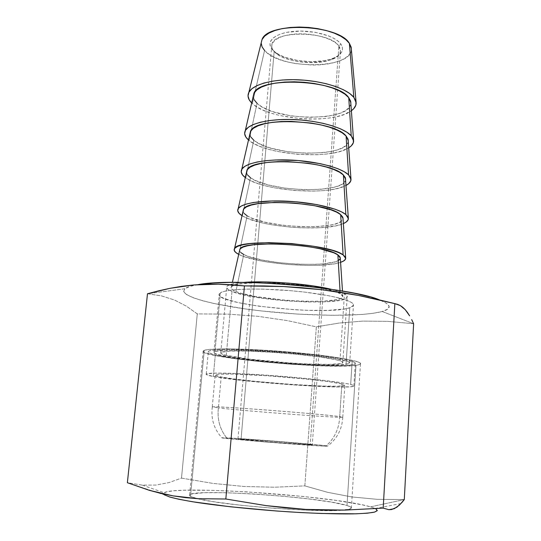 <?xml version="1.0" encoding="UTF-8"?>
<svg xmlns="http://www.w3.org/2000/svg" width="541" height="541" viewBox="0 0 541 541"><rect width="100%" height="100%" fill="white"/><g stroke="black" fill="none" stroke-linecap="round" stroke-linejoin="round"><path stroke-width="0.41" stroke-dasharray="2.71 2.03" d="M215 351.407C220.748 349.317 254.791 349.939 290.199 353.07C325.648 356.174 351.65 360.793 349.669 363.16L346.037 364.35L349.777 307.755L353.442 305.395C355.525 301.026 329.969 294.405 294.98 291.085C260.032 287.717 226.26 288.745 220.383 292.843L215 351.407L225.414 350.27L245.486 350.338L286.453 352.746L313.78 355.491L335.278 358.561L347.491 361.415L349.621 362.612L349.094 363.599L340.674 364.844L324.154 365.033L302.169 364.215L277.668 362.531L253.668 360.191L233.185 357.479L219.078 354.74L215.203 353.469L213.796 352.347L215 351.407L220.383 292.843L224.305 291.342L230.818 290.165L239.744 289.374L250.754 289.022L263.399 289.131L291.274 290.747L305.198 292.174L329.8 295.927L339.396 298.077L346.666 300.269L351.373 302.412L353.422 304.421L352.847 306.22L349.777 307.755L344.414 308.972L327.995 310.365L306.192 310.291L294.182 309.716L258.219 306.145L238.026 302.581L224.19 298.558L220.437 296.529L219.119 294.602L220.383 292.843L219.301 293.878C212.599 304.245 327.312 316.066 349.777 307.755L346.037 364.35C323.626 368.191 207.656 357.513 213.952 351.948L215 351.407M355.971 365.331C358.602 364.965 360.103 364.492 360.475 363.897C362.754 361.165 332.532 355.782 291.078 352.164C249.665 348.526 210.375 347.877 204.241 350.345L190.5 496.388L197.391 498.667C221.364 505.24 317.932 512.861 342.893 510.136C349.006 509.622 351.839 508.81 351.393 507.715C351.095 507.032 349.628 506.288 347.004 505.483L355.971 365.331L347.004 505.483L331.897 502.21L308.843 498.93L281.137 496.056L252.174 493.899L225.354 492.723L204.072 492.716L191.568 493.96L189.478 495.035L190.5 496.388L194.753 497.97L212.701 501.595L241.11 505.301L275.099 508.384L308.181 510.237L334.142 510.548L348.789 509.352L351.305 508.283L350.649 506.971L347.004 505.483C320.245 496.597 183.872 487.752 189.56 495.63L190.5 496.388L204.241 350.345L203.206 350.899C196.241 357.398 329.09 369.652 355.971 365.331L359.67 364.485L360.462 363.356L358.162 361.976L344.232 358.656L319.258 355.058L287.264 351.839L254.223 349.628L226.409 348.823L208.596 349.506L204.241 350.345L203.024 351.447L204.829 352.766L216.61 355.802L237.053 358.994L263.034 361.929L291.254 364.262L318.351 365.736L341.006 366.129L355.971 365.331M375.596 508.696L370.551 506.849L404.289 499.566L370.551 506.849C334.676 495.935 176.731 484.831 164.146 492.729L163.531 493.994L164.417 494.873L127.372 482.721L142.303 485.135L155.896 485.061L169.042 482.565L181.492 478.122L212.769 483.377L243.768 486.474L274.49 487.218L304.84 485.892L327.65 492.33L351.772 496.942L377.3 499.329L404.289 499.566L377.3 499.329L351.772 496.942L327.65 492.33L304.84 485.892L316.343 326.832L287.508 320.651L258.064 316.329L228.004 314.145L197.282 313.895L186.408 306.179L174.574 300.045L161.637 295.92L147.49 293.756L184.846 288.752C176.657 295.968 214.872 305.821 262.033 311.014C309.188 316.275 362.497 316.877 382.169 311.488L413.628 323.741L387.674 321.354L362.883 321.097L339.139 323.051L316.343 326.832L339.139 323.051L362.883 321.097L387.674 321.354L413.628 323.741L382.169 311.488L387.539 309.236L389.182 306.544L386.801 303.487L380.222 300.174L369.476 296.738M198.026 284.634L190.168 286.331L184.846 288.752L183.676 291.525L186.435 294.514L192.785 297.604L202.287 300.674L214.473 303.629L244.843 308.864L262.033 311.014L297.922 314.105L332.573 315.329L362.017 314.477L373.506 313.246L382.169 311.488C392.286 308.607 391.434 304.752 379.613 299.944M198.02 284.64C191.244 285.743 186.848 287.109 184.846 288.752L147.49 293.756L161.637 295.92L174.574 300.045L186.408 306.179L197.282 313.895L228.004 314.145L258.064 316.329L287.508 320.651L316.343 326.832L304.84 485.892L274.49 487.218L243.768 486.474L212.769 483.377L181.492 478.122L197.282 313.895L181.492 478.122L169.042 482.565L155.896 485.061L142.04 485.108L127.372 482.721L164.417 494.873L163.531 493.994L163.659 493.122L166.973 491.749L173.979 490.782L184.204 490.227L212.268 490.315L246.96 491.864L302.466 496.388L335.941 500.405L361.787 504.733L370.551 506.849L375.867 508.838M169.509 496.949L164.417 494.873M226.273 355.322L231.994 291.443C254.939 301.526 345.259 306.206 347.173 297.063C347.532 296.028 346.632 294.913 344.482 293.716L339.971 360.806C342.189 361.523 343.129 362.145 342.798 362.68C341.148 367.434 249.854 361.516 226.273 355.322L222.398 354.159L220.714 353.124L221.364 352.245L229.83 351.143L247.027 351.089L270.392 352.164L295.819 354.199L318.703 356.823L335.062 359.549L339.971 360.806L342.5 361.922L342.629 362.862L340.445 363.593L329.882 364.357L312.786 364.174L291.694 363.119L248.583 359.048L226.273 355.322C221.999 354.267 220.173 353.361 220.796 352.597C222.365 350.615 244.978 350.412 274.003 352.407C303.001 354.375 331.795 358.115 339.971 360.806L344.482 293.716L339.687 291.68L331.227 289.293C337.381 290.767 341.797 292.241 344.482 293.716L346.916 295.65L346.991 297.422L344.786 298.963L340.458 300.221L326.426 301.79L307.173 301.979L285.357 300.816L263.744 298.463L245.093 295.21L231.994 291.443L226.273 355.322M213.316 376.509L215.311 354.788C244.498 362.254 353.009 369.26 355.302 363.552C355.667 362.937 354.625 362.22 352.171 361.395L350.676 384.462C353.158 385.091 354.213 385.605 353.861 386.017C351.67 389.885 242.774 382.365 213.316 376.509L206.202 374.5L206.763 373.777L216.637 373.074L237.377 373.527L265.908 375.123L297.104 377.604L325.073 380.506L344.854 383.278L350.676 384.462L353.577 385.456L353.564 386.22L350.764 386.741L337.807 387.025L291.991 384.847L240.441 380.249L213.316 376.509C207.839 375.474 205.479 374.636 206.243 374.007C208.075 372.418 235.497 372.918 270.967 375.481C306.395 378.024 341.215 382.02 350.676 384.462L352.171 361.395C342.805 358.183 308.194 353.631 272.921 351.21C237.614 348.776 210.253 349.026 208.346 351.407C207.561 352.353 209.881 353.483 215.311 354.788L213.316 376.509M326.067 445.743C313.111 444.053 244.972 438.629 226.625 437.825C219.842 429.236 217.103 419.255 218.395 407.894L221.188 376.962C246.574 382.102 343.122 388.776 344.86 385.368C345.192 384.996 344.198 384.523 341.885 383.954L339.714 416.584L342.757 417.226C341.155 418.315 244.119 410.991 218.395 407.894C242.923 410.842 333.635 417.767 342.04 417.3M339.714 416.584L341.885 383.954C333.27 381.784 302.649 378.294 271.751 376.09C240.819 373.865 216.813 373.418 215.21 374.818C214.567 375.359 216.556 376.076 221.188 376.962L218.395 407.894L212.282 406.839C213.803 406.433 237.878 407.833 269.005 410.213C300.106 412.58 330.984 415.387 339.714 416.584C339.18 428.661 334.521 438.535 325.743 446.197L328.387 446.102L322.984 445.385L284.262 441.916L238.378 438.508L221.776 437.737L264.894 441.929L325.743 446.197C334.521 438.535 339.18 428.661 339.714 416.584C324.35 414.257 222.493 406.338 213.607 406.771M338.869 46.059C329.8 30.972 272.88 30.019 271.859 44.72C271.379 46.979 272.15 49.231 274.159 51.463L241.083 439.049L237.972 439.049C237.614 439.59 299.22 444.574 310.203 444.885L338.869 46.059L340.884 44.051C335.177 35.801 312.421 29.566 293.479 31.385C274.449 33.089 265.185 41.995 272.536 49.806L274.159 51.463C267.227 44.085 276.045 35.72 294.034 34.137C311.927 32.44 333.425 38.296 338.869 46.059C342.358 51.571 339.91 56.061 331.525 59.53C317.236 65.42 288.725 62.614 277.249 54.141L272.536 49.806L270.561 46.864L269.932 43.882L270.696 40.974L272.86 38.255L276.363 35.841L281.097 33.833L286.879 32.325L300.634 31.067L315.349 32.325L328.529 35.882L333.844 38.33L338.01 41.096L340.884 44.051L342.372 47.081L342.453 50.056L341.148 52.869L338.544 55.419L334.757 57.617L329.949 59.388L324.309 60.68L311.379 61.688L297.753 60.531L285.296 57.366L280.055 55.148L275.748 52.605L272.536 49.806L275.809 52.646C287.947 61.606 317.952 64.568 333.06 58.34C341.926 54.661 344.536 49.9 340.884 44.051L338.869 46.059L310.203 444.885L312.306 444.844C311.832 444.242 254.899 439.617 241.083 439.049L274.159 51.463C285.763 65.901 338.93 66.218 340.417 51.564L338.869 46.059M252.349 103.581L264.569 50.475C280.928 70.235 353.719 69.194 351.366 48.555L351.17 50.8L349.472 54.276L346.172 57.414L341.439 60.112L335.467 62.276L328.495 63.852L320.772 64.792L312.563 65.069L295.812 63.649L287.826 61.992L280.454 59.774L273.969 57.055L268.606 53.924L264.569 50.475L252.349 103.581L251.693 102.959L252.349 103.581C269.019 119.994 334.013 124.68 351.467 110.682L344.137 114.469L337.002 116.586L328.698 118.094L319.515 118.932L309.77 119.101L299.782 118.594L280.36 115.646L271.555 113.292L263.765 110.438L257.279 107.165L252.349 103.581M249.07 140.444L257.043 103.29C274.977 121.671 352.556 121.82 350.913 102.817L350.69 104.623L348.857 107.842L345.3 110.716L340.194 113.164L333.756 115.098L326.237 116.471L309.06 117.404L290.984 115.882L274.368 112.115L267.322 109.512L261.465 106.543L257.043 103.29L249.07 140.444L248.515 139.977L249.07 140.444C265.976 155.193 331.146 160.001 348.81 147.761L341.587 150.986L334.426 152.819L326.074 154.084L316.837 154.753L296.968 154.273L277.391 151.466L268.505 149.282L260.634 146.665L254.067 143.683L249.07 140.444M245.742 177.874L253.797 140.227C271.974 156.734 349.75 157.654 348.323 140.761L348.106 142.263L346.294 145.116L342.73 147.652L337.604 149.789L331.139 151.46L323.579 152.616L306.301 153.292L288.089 151.771L271.325 148.254L264.204 145.874L258.28 143.169L253.797 140.227L245.742 177.874L245.296 177.549L245.742 177.874C262.892 190.926 328.238 195.835 346.112 185.387L338.997 188.065L331.802 189.593L323.41 190.615L314.118 191.101L294.115 190.479L274.375 187.815L265.408 185.813L257.455 183.44L250.814 180.762L245.742 177.874M242.361 215.879L250.497 177.732C268.931 192.325 346.909 194.003 345.692 179.281L345.489 180.498L343.684 182.973L340.12 185.157L334.98 186.976L320.887 189.303L303.494 189.715L285.148 188.194L268.235 184.941L255.048 180.356L250.497 177.732L242.361 215.879L242.03 215.676L242.361 215.879C259.761 227.193 325.283 232.197 343.366 223.575L336.374 225.712L320.705 227.693L301.425 227.842L291.22 227.22L271.312 224.711L262.263 222.892L247.507 218.408L242.361 215.879M244.18 213.458L243.044 211.227C243.267 212.748 244.633 214.277 247.142 215.818L238.933 254.48L244.147 256.637L259.071 260.539L268.208 262.169L288.279 264.522L308.559 265.455L317.959 265.34L333.702 263.94L340.58 262.331C322.294 269.087 256.583 264.008 238.933 254.48L247.142 215.818C265.847 228.451 344.022 230.885 343.021 218.375M240.718 252.519L239.548 250.713C239.825 251.95 241.218 253.215 243.741 254.5L235.903 291.525C231.812 289.841 230.297 288.279 231.372 286.831C233.8 278.534 326.047 284.167 340.194 293.628L342.5 295.42L342.622 297.063L340.627 298.497L336.658 299.68L323.667 301.148L305.78 301.33L285.465 300.248L256.163 296.624L241.164 293.303L235.903 291.525L232.468 289.739L231.041 288.028L231.764 286.453L234.666 285.073L239.717 283.964L255.555 282.754L276.891 283.099L300.025 284.979L310.967 286.399L329.185 289.861L340.194 293.628L340.019 290.645L340.194 293.628L342.832 296.448C343.407 305.293 257.327 301.067 235.903 291.525L243.741 254.5C262.71 265.124 341.101 268.302 340.303 258.071M243.599 282.395L235.869 283.268L230.459 284.471L227.376 285.966L226.659 287.67L228.248 289.523L231.994 291.443C227.835 289.76 226.097 288.164 226.78 286.676C227.917 284.647 233.523 283.22 243.599 282.395M243.741 254.5L248.427 256.454L261.912 259.998L279.129 262.696L297.76 264.218L315.376 264.36L323.051 263.893L334.778 261.925L338.341 260.485M340.12 258.787L340.303 258.077M247.142 215.818L251.761 218.111L265.097 222.189L282.159 225.164L300.647 226.686L318.149 226.544L332.316 224.731L337.469 223.244L341.033 221.425L342.825 219.328L343.021 218.381M247.589 175.007L246.486 172.342C246.655 174.141 247.988 175.94 250.497 177.732M250.943 137.15L249.881 134.04C249.989 136.116 251.295 138.178 253.797 140.227M254.243 99.875L253.229 96.312C253.283 98.665 254.554 100.998 257.043 103.29M261.195 43.138L261.195 42.881C261.147 45.451 262.27 47.987 264.569 50.475M310.203 444.885L268.12 441.929L237.925 439.001L281.604 441.916L308.742 444.357L312.285 444.837L310.203 444.885M218.395 407.894C217.103 419.255 219.842 429.236 226.625 437.825M221.81 437.818C220.931 438.562 310.96 445.838 325.743 446.197M341.885 383.954L329.056 381.736L307.714 379.207L267.741 375.806L232.698 374.074L218.936 374.176L215.764 374.588L215.149 375.211L221.188 376.962L235.47 379.126L255.595 381.385L290.632 384.34L322.713 386.058L337.706 386.227L344.658 385.51L344.549 384.827L341.885 383.954M352.171 361.395L337.827 358.25L313.591 354.91L267.883 350.879L227.903 349.459L212.376 350.223L208.88 351.055L208.292 352.13L210.503 353.395L215.311 354.788L231.534 357.77L254.216 360.664L293.574 364.079L329.746 365.615L346.842 365.297L352.191 364.708L354.997 363.85L355.038 362.734L352.171 361.395M349.669 363.16L353.442 305.395M360.475 363.897L351.393 507.715M142.303 485.135L164.146 492.729M400.969 503.563L375.177 508.493M203.206 350.899L189.56 495.63M213.952 351.948L219.301 293.878M342.798 362.68L347.173 297.063M353.861 386.017L355.302 363.552M342.757 417.226L344.86 385.368M342.778 417.219C342.135 429.128 337.131 438.71 327.772 445.98M271.859 44.72L237.972 439.049M356.147 102.756L356.1 102.215M353.604 140.924L353.564 140.302M351.014 179.484L350.974 178.915M348.377 218.625L348.343 218.118M345.706 258.361L345.672 257.922M342.832 296.448L342.48 291.051M231.372 286.831L232.387 282.375M331.525 59.53L333.06 58.34M277.249 54.141L275.809 52.646M340.417 51.564L312.306 444.844M212.309 406.832C210.787 418.761 213.965 429.054 221.857 437.723M212.282 406.839L215.21 374.818M206.243 374.007L208.346 351.407M220.796 352.597L226.78 286.676"/><path stroke-width="0.81" d="M369.476 296.738L354.849 293.337L336.86 290.138L316.323 287.318L294.23 285.033L271.738 283.403L250.01 282.51L230.168 282.402L213.147 283.044L198.026 284.634M411.674 319.623L413.628 323.741L411.674 319.623M407.474 312.488L409.625 315.843L405.209 309.635L407.474 312.488M402.815 307.329L405.209 309.635L400.299 305.577L402.815 307.329M397.649 304.367L400.299 305.577L394.856 303.643L397.649 304.367M376.867 299.315L394.856 303.643L358.636 295.481L376.867 299.315M340.194 292.241L358.636 295.481L321.53 289.665L340.194 292.241M302.629 287.765L321.53 289.665L283.484 286.547L302.629 287.765M264.089 285.946L283.484 286.547L244.431 285.898L264.089 285.946M231.217 284.755L244.431 285.898L218.361 284.187L231.217 284.755M205.837 284.255L218.361 284.187L193.624 284.972L205.837 284.255M181.688 286.345L193.624 284.972L170.03 288.319L181.688 286.345M158.635 290.821L170.03 288.319L147.49 293.756L158.635 290.821M379.613 299.944C351.569 287.575 233.82 277.574 198.02 284.64M147.49 293.756L127.372 482.721L149.411 490.356L173.073 495.874L198.52 498.728L225.834 499.005L244.431 285.898L225.834 499.005L266.077 505.619L305.739 509.406L344.82 510.102L383.19 508.121L394.856 303.643L383.19 508.121L388.878 509.696L394.267 508.696L399.4 505.138L404.289 499.566L413.628 323.741L404.289 499.566L401.875 502.555L396.864 507.215L391.61 509.534L388.878 509.696L383.19 508.121L344.82 510.102L325.357 510.129L305.739 509.406L285.979 507.898L266.077 505.619L225.834 499.005L198.52 498.728L185.563 497.646L173.073 495.874L161.029 493.426L149.411 490.356L127.372 482.721L147.49 293.756M164.417 494.873L170.077 497.118C176.339 498.782 185.11 500.533 196.397 502.373C220.809 506.072 255.629 509.663 289.327 511.874C314.267 513.395 336.401 514.085 352.732 513.889C362.47 513.605 369.618 513.037 374.162 512.192C377.172 511.204 377.652 510.041 375.596 508.696M375.867 508.838L377.314 510.616L374.561 512.09L367.434 513.186L355.978 513.815L321.503 513.49L299.903 512.51L276.749 511.015L230.669 506.816L192.677 501.784L178.983 499.282L169.509 496.949M353.834 97.333L356.147 102.756C356.248 105.671 354.686 108.308 351.467 110.682L353.794 108.613L355.877 105.062L355.917 101.255L353.834 97.333L349.378 43.334L353.834 97.333L349.655 93.451L343.481 89.772L335.521 86.465L326.095 83.686L315.599 81.563L304.488 80.203L293.276 79.676L282.463 79.994L272.542 81.143L263.927 83.05L256.961 85.627L251.91 88.731L248.914 92.234L248.021 95.98L249.205 99.808L251.693 102.959C248.103 99.388 247.163 95.845 248.853 92.342C252.796 84.295 273.881 78.661 298.7 79.825C323.511 80.94 347.126 88.69 353.834 97.333M351.366 48.555L349.378 43.334C338.727 24.372 267.565 21.518 262.006 39.615L261.195 42.881L262.06 39.513L264.671 36.112L268.978 33.082L274.828 30.553L282.023 28.646L290.274 27.463L299.22 27.05L308.485 27.442L317.655 28.626L326.331 30.539L334.128 33.096L340.729 36.179L345.868 39.642L349.378 43.334L351.15 47.108L356.1 102.215M351.224 135.777L353.604 140.924C353.598 143.453 352.002 145.732 348.81 147.761L351.271 145.854L353.341 142.702L353.347 139.301L351.224 135.777L348.742 97.644L351.224 135.777L346.977 132.274L340.729 128.934L332.681 125.911L323.166 123.341L312.563 121.346L301.364 120.034L290.057 119.46L279.17 119.649L269.181 120.582L260.519 122.212L253.533 124.45L248.475 127.182L245.492 130.28L244.633 133.613L245.864 137.049L248.515 139.977C244.89 136.826 243.815 133.708 245.296 130.638C248.819 123.402 269.898 118.418 295.068 119.622C320.225 120.778 344.36 127.953 351.224 135.777M350.913 102.817L348.742 97.644C337.05 79.595 258.693 76.295 253.898 93.404L253.229 96.312L254.087 93.045L256.84 89.894L261.438 87.101L267.741 84.802L275.511 83.098L284.444 82.076L294.162 81.792L304.238 82.273L314.213 83.49L323.653 85.39L332.147 87.879L339.329 90.847L344.928 94.148L348.742 97.644L350.669 101.187L353.564 140.302M348.566 174.844L351.014 179.484C350.974 181.688 349.337 183.656 346.112 185.387L348.702 183.67L350.757 180.931L350.737 177.955L348.566 174.844L346.091 136.014L348.566 174.844L344.259 171.734L337.929 168.738L329.8 165.999L320.184 163.653L298.179 160.528L275.822 159.96L265.766 160.677L257.063 162.016L250.05 163.903L244.985 166.243L242.023 168.934L241.198 171.842L242.476 174.865L245.296 177.549C241.563 174.757 240.387 172.024 241.766 169.347C245.066 163.01 266.192 158.797 291.633 160.089C317.06 161.346 341.56 167.899 348.566 174.844M348.323 140.761L346.091 136.014C334.122 119.723 254.777 116.139 250.469 131.477L249.881 134.04L250.713 131.05L253.452 128.258L258.057 125.81L264.38 123.808L272.191 122.354L281.185 121.522L290.97 121.36L311.19 123.057L320.718 124.843L329.293 127.142L336.556 129.86L342.223 132.856L346.091 136.014L348.059 139.193L350.974 178.915M345.861 214.547L348.377 218.625C348.303 220.498 346.632 222.148 343.366 223.575L346.098 222.081L348.14 219.768L348.086 217.225L345.861 214.547L343.4 175L345.861 214.547L341.493 211.835L335.089 209.198L317.148 204.64L294.946 201.705L272.414 200.948L253.546 202.476L246.513 204.004L241.442 205.945L238.493 208.204L237.702 210.679L239.034 213.269L242.03 215.676C238.189 213.255 236.911 210.909 238.189 208.637C241.252 203.233 262.432 199.845 288.143 201.238C313.834 202.598 338.727 208.508 345.861 214.547M345.692 179.281L343.4 175C331.139 160.535 250.801 156.647 246.994 170.117L246.486 172.342L247.284 169.658L250.016 167.243L254.622 165.147L260.965 163.456L268.823 162.259L277.871 161.624L287.731 161.583L308.113 163.281L317.736 164.944L326.392 167.047L333.736 169.502L339.471 172.194L343.4 175L345.415 177.806L348.343 218.118M343.122 254.892L345.706 258.361C345.598 259.89 343.887 261.215 340.58 262.331L343.447 261.093L345.476 259.22L345.388 257.131L343.122 254.892L340.661 214.615L343.122 254.892L338.686 252.6L332.194 250.334L314.064 246.324L291.66 243.578L268.951 242.632L249.969 243.612L242.909 244.769L237.837 246.29L234.909 248.109L234.152 250.138L235.538 252.289L238.723 254.371C234.774 252.329 233.381 250.382 234.557 248.529C237.567 237.986 329.239 243.193 343.122 254.892M345.672 257.922L343.021 218.375L340.661 214.615C328.11 202.064 246.764 197.823 243.47 209.353L243.044 211.227L243.802 208.887L246.52 206.858L251.132 205.12L257.496 203.754L274.497 202.395L294.75 203.085L314.7 205.715L330.869 209.807L336.678 212.167L340.661 214.615L342.724 217.029L343.021 218.381M340.303 258.077L339.985 256.894L337.882 254.872L340.019 290.645L337.882 254.872C325.019 244.322 242.652 239.683 239.893 249.191L239.548 250.713L240.265 248.752L242.963 247.115L247.582 245.756L253.972 244.721L271.075 243.856L281.077 244.065L301.81 245.763L311.609 247.169L320.448 248.867L333.838 252.803L337.882 254.872L340.303 258.071L342.48 291.051M331.227 289.293L312.975 285.885L288.63 283.132L263.974 281.908L243.599 282.395C265.962 280.468 309.445 283.89 331.227 289.293M240.718 252.519L243.741 254.5M338.341 260.485L340.12 258.787M244.18 213.458L247.142 215.818M247.589 175.007L250.497 177.732M250.943 137.15L253.797 140.227M254.243 99.875L257.043 103.29M261.195 43.138L262.054 46.837L264.569 50.475M232.387 282.375L239.893 249.191M234.557 248.529L243.47 209.353M238.189 208.637L246.994 170.117M241.766 169.347L250.469 131.477M245.296 130.638L253.898 93.404M248.853 92.342L262.006 39.615"/></g></svg>
